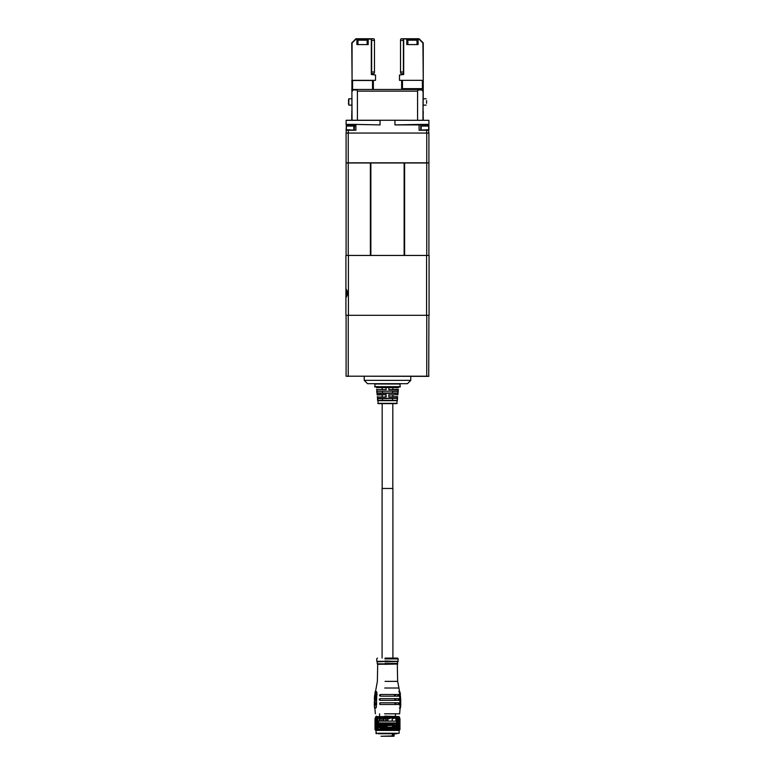 <?xml version="1.0" encoding="UTF-8"?>
<svg xmlns="http://www.w3.org/2000/svg" width="775" height="775" viewBox="0 0 775 775"><rect width="100%" height="100%" fill="white"/><g stroke="black" fill="none" stroke-linecap="round" stroke-linejoin="round"><path stroke-width="1.16" d="M352.053 120.241L351.908 91.789L353.264 89.474L418.267 89.474L417.58 91.14L417.58 120.241M422.947 120.241L423.092 91.789L421.736 89.474L418.267 89.474M351.908 111.348L351.918 109.943M423.073 111.348L423.257 120.241M351.743 111.416L351.918 113.586M351.908 80.329L351.918 111.096M423.257 111.416L423.257 113.751M422.201 89.977L418.51 89.977M357.411 120.241L357.411 91.14L356.733 89.474M357.411 91.14L417.58 91.14M356.481 89.977L352.79 89.977M351.743 113.751L351.743 120.241M423.073 109.943L423.073 113.586M348.411 101.951C348.411 105.206 348.411 105.206 348.411 101.951C348.411 98.687 348.411 98.687 348.411 101.951M351.743 105.109L348.827 105.109L348.411 103.298M351.743 98.783L348.827 98.783L348.827 105.109M373.192 80.329L372.455 80.329M351.743 80.493L352.644 80.329M352.577 89.474L352.577 80.493L372.533 80.493L372.533 89.474M348.411 100.605L348.827 98.783M373.356 89.474L373.356 80.493M351.743 89.474L353.264 89.474M352.916 89.803L351.743 89.803M426.579 103.298L426.579 100.605M426.579 101.951C426.579 105.206 426.579 105.206 426.579 101.951C426.579 98.687 426.579 98.687 426.579 101.951M423.257 98.783L426.163 98.783M423.257 105.109L426.163 105.109M402.535 80.329L423.082 80.329M401.634 80.493L401.634 88.641L402.467 88.641L402.467 80.493L401.799 80.329M422.356 80.329L422.423 88.641L423.257 88.641L423.257 80.493M401.634 88.641L401.634 89.474M402.467 88.641L422.423 88.641M423.073 110.263L423.257 88.641M382.172 403.63L382.172 488.453M392.818 488.453L392.818 403.63M388.876 397.013L397.769 396.984L388.876 397.013L388.866 394.678L388.905 396.984L397.439 396.645L396.839 403.63L378.152 403.63L377.551 396.645M397.168 403.329L377.822 403.329M398.03 393.351L398.253 391.026L398.03 393.351L376.96 393.351L376.737 391.026L376.96 393.351L377.096 391.327L398.253 391.026L398.03 393.351M397.188 398.641L397.333 400.665L397.556 398.34L397.333 400.665L377.667 400.665L377.444 398.34L377.667 400.665L377.803 398.641L397.556 398.34L377.444 398.34L397.556 398.34M376.999 394.678L386.124 394.678L377.328 394.988L376.853 389.331M382.172 389.331L382.172 387.665L376.301 387.306L398.36 387.665M388.866 389.689L398.466 389.66L388.866 389.689L388.866 387.364L388.905 389.66L398.137 389.331L397.662 394.988M377.096 391.327L398.253 391.026M386.124 394.678L386.124 397.013L377.222 397.013M389.157 394.979L397.992 394.678M388.866 387.364L398.689 387.364M376.301 387.364L386.124 387.364L386.124 389.689L376.524 389.689M397.73 392.993L377.26 392.993M397.032 400.317L377.958 400.317M389.157 394.988C400.21 394.988 400.21 394.988 389.157 394.988M389.157 387.665L392.818 387.665L392.818 389.331M398.689 387.306L376.301 387.306M386.124 387.364L386.095 389.66L376.524 389.66L386.095 389.66M385.834 394.979L386.095 396.984L377.222 396.984L386.095 396.984M376.64 387.665L385.834 387.665M375.972 386.996L399.028 386.996M385.834 389.341L385.834 389.331C374.17 389.331 374.17 389.331 385.834 389.331M385.834 396.655L385.834 396.645C375.071 396.645 375.071 396.645 385.834 396.645M392.547 398.641L392.547 400.307L396.945 400.307M378.045 400.307L382.443 400.307L382.443 398.641M397.875 391.327L392.547 391.327L392.547 392.993L397.653 392.993M377.338 392.993L392.547 392.993M392.818 396.645L392.818 394.988M400.055 383.673L400.055 386.996M374.945 386.996L374.945 383.673M382.443 391.327L382.443 392.993M397.875 661.492L386.58 661.492M397.459 663.991L377.561 664.32M378.055 733.751L396.936 733.751M384.807 733.751L399.135 733.257L399.135 730.428L399.958 729.614L399.852 718.619L398.796 717.786L399.077 730.428L375.923 730.428M397.042 729.062L397.149 730.428L398.524 729.595L398.524 718.619L399.212 718.619M398.021 729.924L399.212 729.595M397.149 730.253L397.042 729.595L395.87 729.595M378.927 730.176L379.847 729.595M377.929 729.595L376.941 729.595M375.768 729.595L377.037 730.428L377.037 717.786L375.768 718.619L376.195 730.428L375.022 729.595L375.856 730.428L376.35 733.751M398.796 716.623L375.856 716.623L375.022 718.619L376.195 717.786L397.953 717.786L397.953 730.428L397.953 717.786L399.077 717.999M384.807 716.129L399.135 716.623L399.958 718.609L399.968 729.595L399.077 730.428L399.687 729.595L399.687 718.619L399.077 717.786L399.852 718.619M399.852 729.595L399.077 730.224M397.149 723.172L397.149 717.786L398.021 718.299M397.149 723.598L397.149 724.838M397.149 725.671L397.149 726.495M397.149 727.337L397.149 728.161M397.149 729.004L397.149 729.827M397.149 717.786L397.042 723.104M397.042 723.608L397.042 724.77M397.042 725.739L397.042 726.437M397.042 727.405L397.042 728.093M399.077 730.428L399.077 717.786M395.87 729.469L395.87 726.998M395.87 726.146L395.87 725.332M395.87 724.48L395.87 723.666M395.87 721.118L395.87 718.619L397.042 718.619M395.87 718.619L394.349 717.786L393.719 718.619L390.716 717.786L389.641 718.619L387.965 718.619L386.696 717.786L386.696 721.118M392.198 721.118L392.198 718.619M387.965 721.118L387.965 718.619M386.696 717.786L385.311 718.619L385.311 721.118M383.673 721.118L383.673 718.619L385.311 718.619M383.673 718.619L382.772 717.786L382.772 721.118M382.772 717.786L381.242 718.619L381.242 721.118M379.847 721.118L379.847 718.619L381.242 718.619M379.847 718.619L379.411 717.786L379.411 721.118M379.411 722.949L379.411 725.826M379.411 726.882L379.411 727.493M379.411 717.786L377.929 718.619L377.929 724.247M377.929 724.896L377.929 725.613M377.929 726.553L377.929 727.279M377.929 728.219L377.929 728.946M376.941 718.619L377.929 718.619M375.022 718.619L375.022 729.595M375.923 717.786L376.195 730.428M376.195 717.786L375.778 718.619M400.171 707.536L399.638 713.794L384.565 713.794M390.581 704.485L399.009 704.485L399.018 702.818L379.905 702.818L379.915 704.485L390.581 704.485M398.96 700.329L379.963 700.329C378.936 699.757 378.965 699.205 380.05 698.663L398.873 698.663L398.96 700.329M398.67 696.173L380.263 696.173C379.246 695.592 379.304 695.039 380.457 694.507L398.476 694.507L398.67 696.173M394.543 694.507L395.483 695.34L394.737 696.173M394.94 698.663L395.812 699.496L395.027 700.329M395.085 702.818L395.899 703.652L395.076 704.485M399.512 691.678L400.462 707.982L399.338 707.982M398.718 691.678L399.842 691.678L399.968 692.511L400.578 700.6L400.132 707.982M398.747 704.485L398.757 702.818M398.708 700.329L398.641 698.663M398.476 696.173L398.321 694.507M376.243 704.485L375.555 703.652L376.233 702.818M376.03 700.329L376.117 698.663L376.757 698.663L376.282 700.329M376.582 695.34L376.514 696.173M376.33 696.173L375.972 695.34L376.66 694.507M374.858 707.982L375.982 707.982L376.321 707.149L376.892 692.511L376.602 691.678L375.488 691.678M375.265 693.906L375.73 693.005L375.613 694.1L374.964 694.1L375.081 693.044L375.187 694.1M375.061 701.482L374.713 702.402M375.022 702.964L374.267 702.954L374.393 703.564L375.022 702.964L374.519 702.896L374.713 703.758M394.456 702.818L395.308 703.652L394.436 704.485M394.301 698.663L395.211 699.496L394.388 700.329M393.884 694.507L394.872 695.34L394.078 696.173M398.011 696.173L397.817 694.507M398.321 700.329L398.234 698.663M398.369 704.485L398.389 702.818M399.077 704.475L399.086 702.828M399.048 700.319L398.97 698.682M398.805 696.134L398.67 694.574M380.544 702.818C379.459 703.38 379.459 703.933 380.554 704.485M380.69 698.663C379.576 699.205 379.537 699.757 380.603 700.329M381.116 694.507C379.924 695.03 379.857 695.582 380.912 696.173M376.524 694.507L377.183 694.507M375.982 704.485L376.621 704.485L376.611 702.818L375.972 702.818M376.321 707.149L376.553 692.511L376.272 691.678L375.148 691.678L374.964 693.044L375.09 692.007M375.991 707.149L375.982 707.982M374.528 707.982L374.47 707.149L374.528 707.982L375.652 707.982M374.403 701.249L374.383 702.208L374.403 701.249M375.032 692.511L375.148 691.678M399.842 703.758L400.568 702.935M400.307 702.78L400.811 703.758L400.162 703.758M400.394 695.233L400.258 694.371L400.384 695.553L399.716 695.562L399.929 694.371L399.609 695.214M399.813 705.279L400.472 704.717L399.842 703.903M399.823 701.249L400.462 701.249L400.384 700.193L400.249 701.055M399.377 694.1L400.026 694.1L399.958 693.102M399.784 699.883L400.423 699.883L400.336 698.895L400.21 699.689M399.842 702.402L400.481 702.402L399.939 702.208M400.694 706.238L400.656 705.376L400.646 706.558L399.978 706.567L400.336 705.376L399.91 706.228M399.629 697.054L400.278 697.054L400.142 695.94L400.597 697.054M400.297 697.636L400.249 698.624L400.297 697.636L399.706 697.645M374.683 698.507L375.284 697.645L375.071 698.624L374.703 697.636L375.284 697.645L374.373 697.636L374.742 698.624M375.458 695.766L374.732 696.299L375.458 695.766L375.362 697.054L374.722 697.054L374.528 695.94L374.722 697.054M374.819 699.002L374.79 699.689M374.567 699.883L374.286 698.895L374.567 699.883M375.061 694.555L374.945 695.562M375.158 703.903L374.199 704.504L375.158 703.903L375.177 705.279L374.199 704.717L375.177 705.279M374.819 701.055L374.838 700.251M374.558 700.251L374.528 701.249M374.422 702.935L375.139 702.964L375.158 703.758L374.509 703.758L374.199 702.944L374.509 703.758M375.081 693.102L374.964 694.1M375.623 693.005L375.197 693.906L375.352 693.102M374.683 705.57L374.693 706.567M385.097 664.32L397.759 663.991L397.43 663.487L385.097 663.487M400.162 703.903L400.801 704.504L400.142 705.279M400.578 701.055L400.384 700.193M400.714 700.193L400.791 701.249M400.123 693.906L400.239 693.044L400.355 694.1M400.53 699.689L400.336 698.895M400.656 698.895L400.752 699.883M400.258 702.208L400.801 702.402M374.955 694.536L374.596 695.233M375.1 700.164L375.071 701.055M374.742 701.055L374.771 700.251M375.284 693.102L374.868 693.906L375.526 693.906M374.577 705.55L374.296 706.238M400.317 702.954L400.762 703.564M400.752 704.611L400.152 704.853L400.752 704.611M400.539 696.861L400.355 696.124L400.539 696.861M400.597 698.352L400.501 697.568L400.268 698.352M374.49 697.568L374.722 698.352L374.49 697.568M374.451 696.861L374.955 696.124M374.509 704.359L374.838 704.853L374.509 704.359M385.02 663.991L389.021 663.991M400.007 696.231L400.22 696.861L400.007 696.231M400.036 696.124L400.22 696.861M374.722 698.352L374.819 697.568M374.945 696.861L374.664 696.231M374.713 703.564L375.042 703.07M385.001 661.831L398.195 661.492L385.001 660.998M384.884 658.915L398.311 658.915L397.478 658.082L385.088 658.082M392.741 488.453L382.094 488.453L382.094 658.082M391.704 736.25L393.962 735.921L391.54 736.25L392.528 735.921L392.528 733.751M392.431 733.751L392.189 736.25L385.931 736.25M384.381 736.25L387.035 736.25M389.089 736.25L391.666 736.25M386.202 736.25L388.827 736.25M381.813 736.25L384.439 736.25M388.207 736.25L393.4 736.25M396.296 722.949L378.433 722.949L378.433 721.118L396.296 721.118M378.433 722.949L396.451 722.949M380.68 723.957L396.722 723.114L396.558 721.118M380.573 725.788L387.238 725.807M378.268 725.08L394.32 724.053M397.711 725.187L377.28 725.991L394.32 724.402M393.128 726.504L396.451 726.194M396.451 728.2L394.32 728.19M383.276 728.122L393.177 728.093M396.451 727.512L380.167 728.577M396.722 727.58L397.788 726.969M387.2 726.34C378.646 726.592 374.354 726.747 382.772 727.018M378.268 725.884L378.278 726.756L380.68 726.94M396.451 723.114L394.32 722.949M380.68 722.949L383.819 723.114L380.167 723.588M396.722 729.236L380.147 730.244M396.451 728.393L394.32 728.374M380.68 728.316L396.722 728.209M394.707 723.114L397.711 723.492L377.28 724.325L378.278 723.753M397.711 726.843L377.28 727.657L378.278 727.076M396.713 727.909L397.711 728.49L377.28 729.314L387.229 728.345M378.278 730.428L392.983 729.837M396.451 729.517L394.833 729.411M397.023 723.094L394.32 723.104M382.104 723.114L383.819 723.114M384.913 661.492L377.134 661.831M424.913 125.56C421.087 125.56 421.087 125.56 424.913 125.56C429.069 125.56 429.069 125.56 424.913 125.56L424.913 124.901L420.263 124.397L428.41 124.397L428.904 124.901L427.248 124.901L427.248 125.56M420.757 129.725L420.757 124.901L419.091 124.901L419.091 130.219L428.662 129.725L428.662 126.083L421.174 126.083L423.257 125.56M346.338 126.083A0.523 0.523 0 0 1 346.851 125.56L353.303 125.56A0.523 0.523 0 0 1 353.817 126.083L346.338 126.083L346.086 130.219L355.899 130.219L355.899 124.901L350.077 124.901L350.077 125.56M355.899 130.219L346.58 129.725M426.579 125.56L428.662 126.083M355.899 124.397L380.041 124.901L354.737 124.397L354.233 129.725M354.737 124.397L346.58 124.397L346.086 133.048L348.246 133.048L348.45 129.725M347.752 125.56L347.752 124.901L350.077 124.901L350.077 124.397M420.757 124.901L420.263 124.397L394.95 124.901L419.091 124.901L419.091 124.397M424.913 124.397L424.913 124.901L427.248 124.901L427.248 124.397M347.752 124.397L346.086 124.901L346.173 120.241L394.94 120.241L394.95 124.901M380.041 124.901L380.041 120.328L346.086 120.328M419.091 130.219L428.904 130.219L428.904 120.328L380.05 120.241M428.904 120.328L394.94 120.241M426.541 129.725L426.744 133.048L428.904 133.048L428.41 129.725M348.246 133.048L426.744 133.048M348.314 133.048L426.676 133.048M428.74 133.048L426.744 133.213L426.744 162.818L348.246 162.818L348.246 133.213L346.251 133.048M346.086 133.213L346.086 162.818L348.314 162.983M428.904 133.213L428.904 162.818L426.676 162.983M404.627 255.45L404.627 162.983L370.363 162.983L370.363 255.45M348.246 162.983L348.246 255.45L346.086 255.45L346.086 162.983L370.363 162.983M370.867 255.45L370.867 162.983M404.124 162.983L404.124 255.45M404.627 162.983L428.904 162.983L428.904 255.45M426.744 255.45L426.744 162.983M428.904 315.318L428.74 376.359L346.086 376.195L346.086 315.318L348.246 315.318L348.246 376.195L426.744 376.195L426.744 315.318M346.086 376.195L348.314 376.359M426.676 376.359L428.904 376.195M346.502 296.602L347.578 293.202L346.502 289.802L346.502 296.602L345.921 297.842L345.921 255.45L429.079 255.45L429.079 315.318L426.589 315.318L426.589 255.45M348.411 255.45L348.411 315.318L426.589 315.318M348.411 315.318L345.921 315.318L345.921 297.842M345.921 288.562L346.096 289.017C348.062 291.807 348.062 294.597 346.096 297.387M346.096 289.017L346.502 289.802M410.779 380.351L407.456 383.673L367.544 383.673L364.211 380.351L410.779 380.351L410.779 376.359M371.632 74.507L371.632 39.079L357.73 39.079L357.73 44.572L357.73 39.079L356.035 39.079L352.073 43.042L352.073 80.329L375.526 80.329L375.526 75.001L371.302 74.507L371.302 38.75L373.637 38.75A1.666 0.833 90 0 1 374.47 40.416L371.632 40.416M352.073 80.329L351.743 42.906L355.899 38.75L373.637 38.75M356.897 38.75L356.897 44.572L368.202 44.572L368.202 38.75M375.526 75.001L375.526 80.329M367.369 44.572L367.708 38.75M407.621 39.079L401.353 38.75L419.091 38.75L423.257 42.906L423.257 80.329L422.918 43.042L418.955 39.079L407.621 39.079L407.621 44.572M403.358 74.507L403.698 38.75L403.698 74.507L399.474 75.001L399.474 80.329L422.918 80.329M406.788 38.75L406.788 44.572L418.093 44.572L418.093 38.75M399.474 80.329L399.474 75.001M417.27 44.572L417.599 38.75M371.632 72.007L374.47 72.007A1.666 0.833 90 0 1 373.637 73.673L371.632 73.673M374.47 72.007L374.47 40.416M403.358 73.673L401.353 73.673A1.666 0.833 -90 0 1 400.52 72.007L400.52 40.416A1.666 0.833 -90 0 1 401.353 38.75M360.472 39.583L364.628 39.583M412.445 39.583L408.493 39.583L412.445 39.583M400.384 386.667L374.606 386.667M400.384 384.003L374.606 384.003M398.796 733.257L375.856 733.257M384.729 688.016L398.96 688.016L399.551 691.92M385.049 681.37L397.633 681.37L397.313 664.32M397.459 663.826L377.231 663.826L377.289 661.831M397.875 661.327L376.805 661.327L376.689 658.915L377.522 658.082M392.828 733.751L392.528 735.921M393.002 736.25L393.477 733.751M393.477 722.949L393.477 727.086M393.477 727.803L393.477 728.752M393.477 729.469L393.477 730.408M394.117 735.921L393.962 733.751M393.962 730.428L393.962 727.066M393.962 726.466L393.962 725.41M393.962 724.809L393.962 723.743M392.431 729.507L392.431 730.428M392.431 735.921L381.009 736.25M403.407 74.507L403.407 39.079M400.52 72.007L403.358 72.007M403.358 40.416L400.52 40.416M367.127 44.572L367.127 40.203L357.972 40.203L358.602 39.583M417.018 44.572L417.018 40.203L407.873 40.203L408.493 39.583M382.172 394.988L382.172 396.645M375.856 716.623L376.35 716.129M379.595 716.129L379.595 713.794M395.395 716.129L395.395 713.794M377.687 664.32L377.367 681.37L375.439 691.91M375.352 713.794L374.819 707.556M398.96 688.016L397.633 681.37M400.578 700.6L399.9 692.017M400.578 705.763L400.52 707.294M397.43 663.487L397.701 661.831M397.856 660.998L398.311 658.915M392.906 658.082L392.906 488.453M392.528 729.847L392.528 725.448M392.528 724.857L392.528 723.792M393.981 736.25L394.32 733.751M394.32 730.428L394.32 727.057M394.32 726.456L394.32 725.39M394.32 724.79L394.32 723.734M396.722 726.95L396.722 727.502M397.711 725.158L396.713 724.586M397.711 726.824L396.713 726.243M397.711 730.147L396.713 729.566M378.278 728.423L377.212 727.803M396.713 729.256L397.788 728.636M378.278 730.089L377.212 729.469M397.788 723.647L396.713 724.267M377.212 724.48L378.278 725.1M397.788 725.313L396.713 725.933M377.212 726.136L378.278 726.756M377.725 723.114L378.278 723.433M353.817 129.725L353.817 126.083M421.174 129.725L421.174 126.083M364.211 380.351L364.211 376.359M367.127 40.203L366.498 39.583M357.972 44.572L357.972 40.203M417.018 40.203L416.388 39.583M407.873 44.572L407.873 40.203"/></g></svg>
